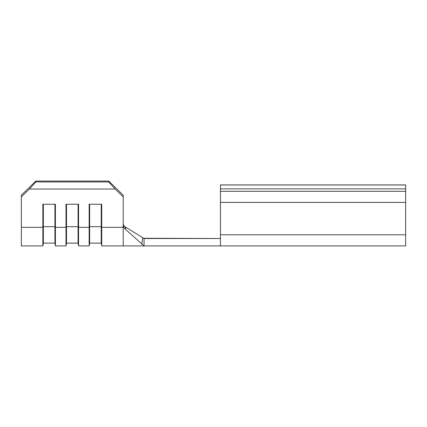 <?xml version="1.0" encoding="UTF-8"?>
<svg xmlns="http://www.w3.org/2000/svg" width="427" height="427" viewBox="0 0 427 427"><rect width="100%" height="100%" fill="white"/><g stroke="black" fill="none" stroke-linecap="round" stroke-linejoin="round"><path stroke-width="0.64" d="M405.65 245.909L144.048 245.909L144.048 238.501L220.444 238.501L143.675 238.271L144.048 238.501L144.048 245.909L405.65 245.909L405.65 202.414L220.444 202.414L220.444 245.909L220.444 234.797L405.65 234.797L405.65 245.909M123.211 224.96L123.211 227.324L101.711 227.324L101.711 204.245L89.152 204.245L89.152 227.324L78.557 227.324L78.557 204.245L66.004 204.245L66.004 227.324L55.409 227.324L55.409 204.245L42.855 204.245L42.855 227.324L21.35 227.324L21.35 196.868L29.404 189.028L115.157 189.028L123.211 196.868L123.211 227.324L101.711 227.324L101.711 245.909L101.711 204.245L89.152 204.245L89.152 227.324L78.557 227.324L78.557 245.909L78.557 204.245L66.004 204.245L66.004 227.324L55.409 227.324L55.409 245.909L55.409 204.245L42.855 204.245L42.855 227.324L21.35 227.324L21.35 245.909L21.35 195.176L21.35 196.868L29.404 189.028L35.82 181.934L108.741 181.934L115.157 189.028L29.404 189.028L35.82 181.934L35.82 181.091L21.35 195.176L35.82 181.091L108.741 181.091L35.82 181.091L35.82 181.934L108.741 181.934L108.741 181.091L108.741 181.934L115.157 189.028L123.211 196.868L123.211 195.176L108.741 181.091L123.211 195.176L123.211 224.96L123.766 227.239L123.211 224.96M144.048 245.909L123.211 245.909L123.211 227.324L123.211 245.909L101.711 245.909L101.22 243.134L101.22 226.689L101.711 227.324L101.22 226.689L101.22 204.245L101.22 243.134L89.643 243.134L89.643 226.689L101.22 226.689L89.643 226.689L89.643 204.245L89.643 243.134L89.152 245.909L89.152 227.324L89.643 226.689L89.152 227.324L89.152 245.909L78.557 245.909L78.072 243.134L78.072 226.689L78.557 227.324L78.072 226.689L78.072 204.245L78.072 243.134L66.495 243.134L66.495 226.689L78.072 226.689L66.495 226.689L66.495 204.245L66.495 243.134L66.004 245.909L66.004 227.324L66.495 226.689L66.004 227.324L66.004 245.909L55.409 245.909L54.918 243.134L54.918 226.689L55.409 227.324L54.918 226.689L54.918 204.245L54.918 243.134L43.34 243.134L43.34 226.689L54.918 226.689L43.34 226.689L43.34 204.245L43.34 243.134L42.855 245.909L42.855 227.324L43.34 226.689L42.855 227.324L42.855 245.909L21.35 245.909M220.444 191.419L220.444 234.797L405.65 234.797L405.65 188.857L220.444 188.857L220.444 202.414L405.65 202.414L405.65 191.419M220.444 184.992L220.444 191.301L405.65 191.301L405.65 184.992L220.444 184.992L220.444 188.857L405.65 188.857L405.65 184.928L220.444 184.928L405.65 184.992M125.026 226.753L142.762 237.706L125.026 226.753L125.655 228.109L125.175 229.075L141.812 243.918L142.725 237.684L143.675 238.271L142.725 237.684L141.812 243.918L125.175 229.075L123.766 227.239L125.175 229.075C125.816 228.546 125.768 227.772 125.026 226.753L123.809 225.702L123.211 224.026M143.563 245.466L141.812 243.918L143.563 245.466"/></g></svg>
